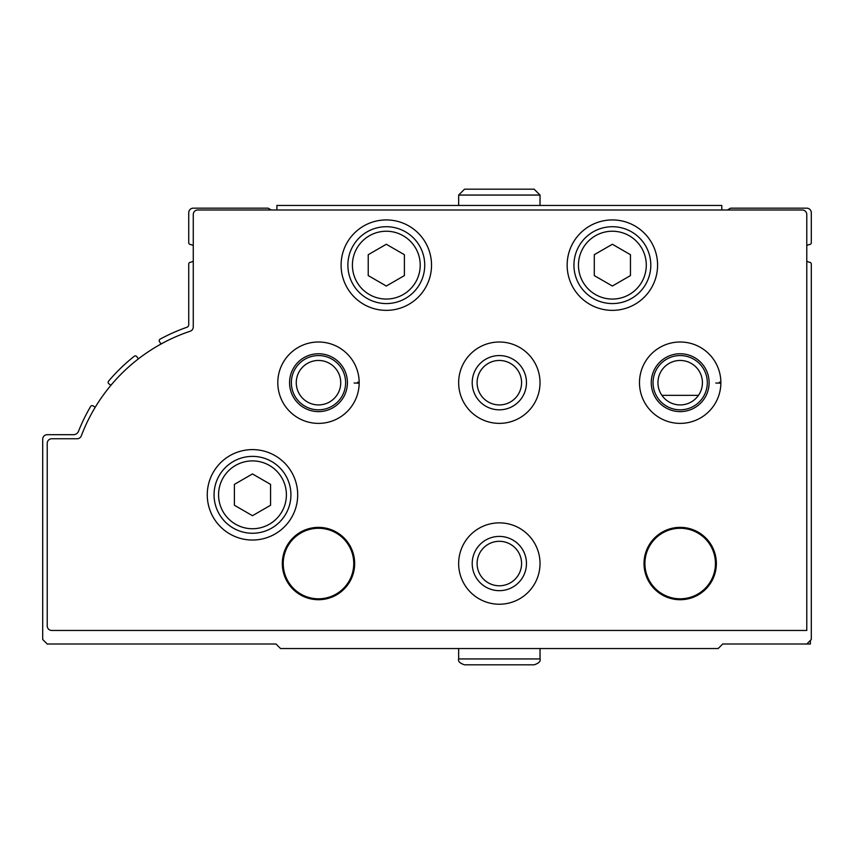 <?xml version="1.0" encoding="UTF-8"?>
<svg xmlns="http://www.w3.org/2000/svg" width="854" height="854" viewBox="0 0 854 854"><rect width="100%" height="100%" fill="white"/><g stroke="black" fill="none" stroke-linecap="round" stroke-linejoin="round"><path stroke-width="1.28" d="M806.774 261.217A9.042 9.042 0 0 0 809.795 262.306A1.804 1.804 0 0 1 811.3 264.089L811.3 639.497L806.774 644.012L722.687 644.012L718.161 648.538L280.518 648.538L275.991 644.012L47.226 644.012L42.7 639.497L42.7 439.212A4.526 4.526 0 0 1 47.226 434.686L73.476 434.686A5.423 5.423 0 0 0 78.515 431.259A180.845 180.845 0 0 1 90.588 406.515A1.804 1.804 0 0 1 93.15 405.928L95.21 407.283M110.988 385.197L108.938 383.841A1.804 1.804 0 0 1 108.554 381.162A180.845 180.845 0 0 1 134.227 356.289A1.804 1.804 0 0 1 136.821 356.662L138.401 358.861M161.096 343.981L159.527 341.781A1.804 1.804 0 0 1 160.136 339.145A180.845 180.845 0 0 1 186.919 327.274A2.711 2.711 0 0 0 188.734 324.712L188.734 264.089A1.804 1.804 0 0 1 190.239 262.306A9.042 9.042 0 0 0 193.26 261.217M271.241 209.988L268.113 208.173L193.26 208.173A4.526 4.526 0 0 0 188.734 212.699L188.734 242.685A1.804 1.804 0 0 0 190.239 244.468A9.042 9.042 0 0 1 193.26 245.557M727.437 209.988L730.565 208.173L806.774 208.173A4.526 4.526 0 0 1 811.3 212.699L811.3 242.685A1.804 1.804 0 0 1 809.795 244.468A9.042 9.042 0 0 0 806.774 245.557M806.774 644.012L810.393 644.012L810.393 640.404M802.258 209.988A4.526 4.526 0 0 1 806.774 214.503L806.774 630.455L51.742 630.455A4.526 4.526 0 0 1 47.226 625.929L47.226 443.279A4.526 4.526 0 0 1 51.742 438.753L77.084 438.753A4.526 4.526 0 0 0 81.311 435.839A176.33 176.33 0 0 1 190.164 331.235A4.526 4.526 0 0 0 193.26 326.943L193.26 214.503A4.526 4.526 0 0 1 197.776 209.988L802.258 209.988M207.266 494.818A45.209 45.209 0 0 1 275.084 455.662A45.209 45.209 0 0 1 275.084 533.974A45.209 45.209 0 0 1 207.266 494.818M341.098 265.146A45.209 45.209 0 0 1 408.917 225.99A45.209 45.209 0 0 1 408.917 304.302A45.209 45.209 0 0 1 341.098 265.146M567.152 265.146A45.209 45.209 0 0 1 634.97 225.99A45.209 45.209 0 0 1 634.97 304.302A45.209 45.209 0 0 1 567.152 265.146M357.548 382.25L359.182 382.186A40.693 40.693 0 0 1 359.182 383.19L354.09 383.019M458.651 382.688A40.693 40.693 0 0 1 519.68 347.45A40.693 40.693 0 0 1 519.68 417.926A40.693 40.693 0 0 1 458.651 382.688M719.239 382.25L720.872 382.186A40.693 40.693 0 0 1 720.872 383.19L715.791 383.019M458.651 563.544A40.693 40.693 0 0 1 519.68 528.306A40.693 40.693 0 0 1 519.68 598.782A40.693 40.693 0 0 1 458.651 563.544M282.322 563.544A36.167 36.167 0 0 1 336.572 532.213A36.167 36.167 0 0 1 336.572 594.864A36.167 36.167 0 0 1 282.322 563.544M644.012 563.544A36.167 36.167 0 0 1 698.273 532.213A36.167 36.167 0 0 1 698.273 594.864A36.167 36.167 0 0 1 644.012 563.544M644.919 563.544A35.27 35.27 0 0 1 697.814 533.003A35.27 35.27 0 0 1 697.814 594.085A35.27 35.27 0 0 1 644.919 563.544M283.229 563.544A35.27 35.27 0 0 1 336.124 533.003A35.27 35.27 0 0 1 336.124 594.085A35.27 35.27 0 0 1 283.229 563.544M472.209 563.544A27.125 27.125 0 0 1 512.902 540.048A27.125 27.125 0 0 1 512.902 587.029A27.125 27.125 0 0 1 472.209 563.544M477.108 563.544A22.225 22.225 0 0 1 510.457 544.286A22.225 22.225 0 0 1 510.457 582.791A22.225 22.225 0 0 1 477.108 563.544M653.054 382.688A27.125 27.125 0 0 1 693.747 359.203A27.125 27.125 0 0 1 693.747 406.184A27.125 27.125 0 0 1 653.054 382.688M657.954 382.688A22.225 22.225 0 0 1 691.302 363.441A22.225 22.225 0 0 1 691.302 401.946A22.225 22.225 0 0 1 657.954 382.688M472.209 382.688A27.125 27.125 0 0 1 512.902 359.203A27.125 27.125 0 0 1 512.902 406.184A27.125 27.125 0 0 1 472.209 382.688M477.108 382.688A22.225 22.225 0 0 1 510.457 363.441A22.225 22.225 0 0 1 510.457 401.946A22.225 22.225 0 0 1 477.108 382.688M291.363 382.688A27.125 27.125 0 0 1 332.057 359.203A27.125 27.125 0 0 1 332.057 406.184A27.125 27.125 0 0 1 291.363 382.688M296.263 382.688A22.225 22.225 0 0 1 329.612 363.441A22.225 22.225 0 0 1 329.612 401.946A22.225 22.225 0 0 1 296.263 382.688M573.941 265.146A38.43 38.43 0 0 1 631.586 231.861A38.43 38.43 0 0 1 631.586 298.42A38.43 38.43 0 0 1 573.941 265.146A38.43 38.43 0 0 1 631.586 231.861A38.43 38.43 0 0 1 631.586 298.42A38.43 38.43 0 0 1 573.941 265.146M594.288 254.705L594.288 275.586L612.371 286.026L630.455 275.586L630.455 254.705L612.371 244.255L594.288 254.705M347.877 265.146A38.43 38.43 0 0 1 405.522 231.861A38.43 38.43 0 0 1 405.522 298.42A38.43 38.43 0 0 1 347.877 265.146A38.43 38.43 0 0 1 405.522 231.861A38.43 38.43 0 0 1 405.522 298.42A38.43 38.43 0 0 1 347.877 265.146M368.223 254.705L368.223 275.586L386.307 286.026L404.39 275.586L404.39 254.705L386.307 244.255L368.223 254.705M214.055 494.818A38.43 38.43 0 0 1 271.7 461.534A38.43 38.43 0 0 1 271.7 528.103A38.43 38.43 0 0 1 214.055 494.818A38.43 38.43 0 0 1 271.7 461.534A38.43 38.43 0 0 1 271.7 528.103A38.43 38.43 0 0 1 214.055 494.818M234.402 484.378L234.402 505.258L252.485 515.699L270.569 505.258L270.569 484.378L252.485 473.938L234.402 484.378M276.899 209.988L276.899 205.462L721.779 205.462L721.779 209.988M540.027 205.462L540.027 195.064L534.156 189.182L540.027 195.064L540.027 205.462M720.872 382.186A40.693 40.693 0 0 0 659.694 347.535A40.693 40.693 0 0 0 659.694 417.852A40.693 40.693 0 0 0 720.872 383.19A40.693 40.693 0 0 1 659.694 417.852A40.693 40.693 0 0 1 659.694 347.535A40.693 40.693 0 0 1 720.872 382.186M709.119 382.603A28.94 28.94 0 0 0 665.693 357.645A28.94 28.94 0 0 0 665.693 407.732A28.94 28.94 0 0 0 709.119 382.784A28.94 28.94 0 0 1 665.693 407.732A28.94 28.94 0 0 1 665.693 357.645A28.94 28.94 0 0 1 709.119 382.603M359.182 382.186A40.693 40.693 0 0 0 298.003 347.535A40.693 40.693 0 0 0 298.003 417.852A40.693 40.693 0 0 0 359.182 383.19A40.693 40.693 0 0 1 298.003 417.852A40.693 40.693 0 0 1 298.003 347.535A40.693 40.693 0 0 1 359.182 382.186M347.429 382.603A28.94 28.94 0 0 0 304.003 357.645A28.94 28.94 0 0 0 304.003 407.732A28.94 28.94 0 0 0 347.429 382.784A28.94 28.94 0 0 1 304.003 407.732A28.94 28.94 0 0 1 304.003 357.645A28.94 28.94 0 0 1 347.429 382.603M661.914 395.349L698.465 395.349M578.457 265.146A33.904 33.904 0 0 1 629.323 235.779A33.904 33.904 0 0 1 629.323 294.513A33.904 33.904 0 0 1 578.457 265.146M352.403 265.146A33.904 33.904 0 0 1 403.259 235.779A33.904 33.904 0 0 1 403.259 294.513A33.904 33.904 0 0 1 352.403 265.146M218.571 494.818A33.904 33.904 0 0 1 269.437 465.451A33.904 33.904 0 0 1 269.437 524.185A33.904 33.904 0 0 1 218.571 494.818M458.651 205.462L458.651 195.064L540.027 195.064M540.027 648.538L540.027 658.936L458.651 658.936C457.84 661.274 459.804 663.227 464.523 664.818L534.156 664.818C538.874 663.227 540.838 661.274 540.027 658.936C540.838 661.274 538.874 663.227 534.156 664.818M464.523 189.182L458.651 195.064L464.523 189.182L534.156 189.182M458.651 648.538L458.651 658.936C457.84 661.274 459.804 663.227 464.523 664.818L499.046 664.818L464.523 664.818M499.046 664.818L499.633 664.818"/></g></svg>

